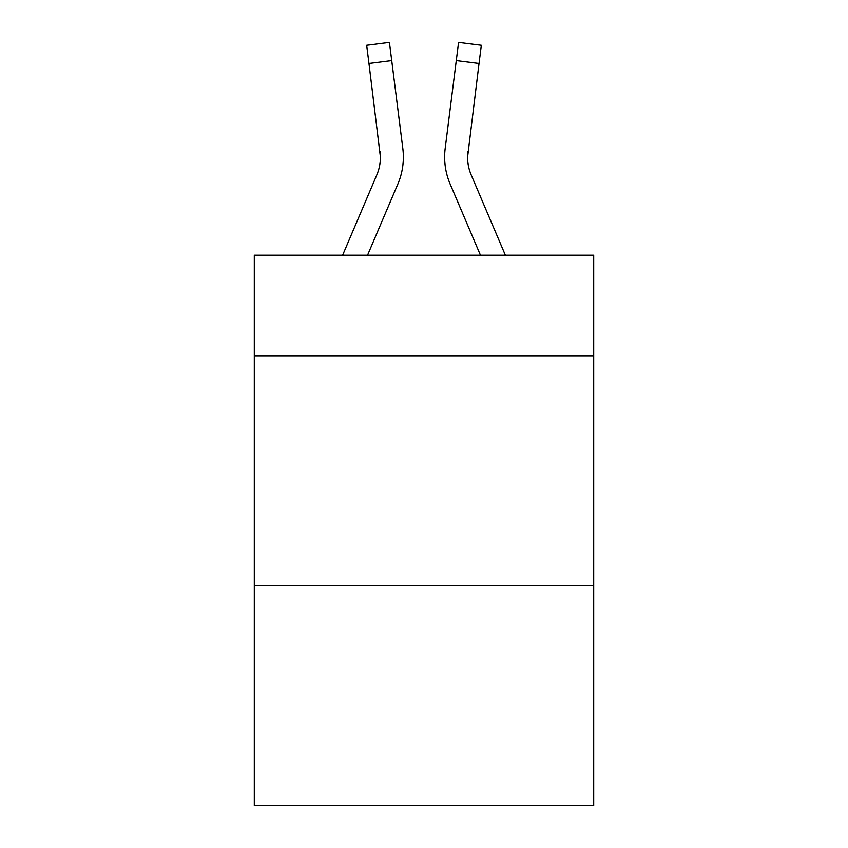 <?xml version="1.0" encoding="UTF-8"?>
<svg xmlns="http://www.w3.org/2000/svg" width="848" height="848" viewBox="0 0 848 848"><rect width="100%" height="100%" fill="white"/><g stroke="black" fill="none" stroke-linecap="round" stroke-linejoin="round"><path stroke-width="1.27" d="M593.706 356.118L593.706 255.216L254.294 255.216L254.294 356.118L593.706 356.118L593.706 805.6L254.294 805.6L254.294 356.118M593.706 585.449L254.294 585.449M367.544 255.216L397.86 184.016A68.794 68.794 -74.7 0 0 402.821 148.442L391.723 60.6L368.965 63.473L366.665 45.273L389.423 42.4L391.723 60.6M342.624 255.216L376.766 175.027A45.866 45.866 -19.6 0 0 380.423 157.145L368.965 63.473M403.277 160.399L403.362 157.028L403.277 160.399M402.471 145.686L402.821 148.442M505.376 255.216L471.234 175.027A45.866 45.866 19.6 0 1 467.577 157.145L479.035 63.473L456.277 60.6L458.577 42.4L481.335 45.273L479.035 63.473M480.456 255.216L450.14 184.016A68.794 68.794 74.7 0 1 445.179 148.442L456.277 60.6M467.63 159.307L467.937 151.315A45.866 45.866 74.7 0 0 471.234 175.027A45.866 45.866 74.7 0 1 467.577 157.145A45.866 45.866 74.7 0 0 471.234 175.027A45.866 45.866 74.7 0 1 467.577 157.145A45.866 45.866 74.7 0 0 471.234 175.027A45.866 45.866 74.7 0 1 467.577 157.145A45.866 45.866 74.7 0 0 471.234 175.027A45.866 45.866 74.7 0 1 467.577 157.145A45.866 45.866 74.7 0 0 471.234 175.027A45.866 45.866 74.7 0 1 467.577 157.145A45.866 45.866 74.7 0 0 471.234 175.027A45.866 45.866 74.7 0 1 467.577 157.145A45.866 45.866 74.7 0 0 471.234 175.027A45.866 45.866 74.7 0 1 467.577 157.145A45.866 45.866 74.7 0 0 471.234 175.027A45.866 45.866 74.7 0 1 467.577 157.145A45.866 45.866 74.7 0 0 471.234 175.027A45.866 45.866 74.7 0 1 467.577 157.145A45.866 45.866 74.7 0 0 471.234 175.027A45.866 45.866 74.7 0 1 467.577 157.145A45.866 45.866 74.7 0 0 471.234 175.027A45.866 45.866 74.7 0 1 467.577 157.145A45.866 45.866 74.7 0 0 471.234 175.027A45.866 45.866 74.7 0 1 467.577 157.145A45.866 45.866 74.7 0 0 471.234 175.027A45.866 45.866 74.7 0 1 467.577 157.145A45.866 45.866 74.7 0 0 471.234 175.027A45.866 45.866 74.7 0 1 467.577 157.145A45.866 45.866 74.7 0 0 471.234 175.027A45.866 45.866 74.7 0 1 467.577 157.145A45.866 45.866 74.7 0 0 471.234 175.027A45.866 45.866 74.7 0 1 467.577 157.145A45.866 45.866 74.7 0 0 471.234 175.027A45.866 45.866 74.7 0 1 467.577 157.145A45.866 45.866 74.7 0 0 471.234 175.027A45.866 45.866 74.7 0 1 467.577 157.145M376.766 175.027A45.866 45.866 -74.7 0 0 380.423 157.156A45.866 45.866 -74.7 0 1 376.766 175.027A45.866 45.866 -74.7 0 0 380.423 157.156A45.866 45.866 -74.7 0 1 376.766 175.027A45.866 45.866 -74.7 0 0 380.423 157.156A45.866 45.866 -74.7 0 1 376.766 175.027A45.866 45.866 -74.7 0 0 380.423 157.156A45.866 45.866 -74.7 0 1 376.766 175.027A45.866 45.866 -74.7 0 0 380.423 157.156A45.866 45.866 -74.7 0 1 376.766 175.027A45.866 45.866 -74.7 0 0 380.423 157.156A45.866 45.866 -74.7 0 1 376.766 175.027A45.866 45.866 -74.7 0 0 380.423 157.156A45.866 45.866 -74.7 0 1 376.766 175.027A45.866 45.866 -74.7 0 0 380.423 157.156A45.866 45.866 -74.7 0 1 376.766 175.027A45.866 45.866 -74.7 0 0 380.423 157.156A45.866 45.866 -74.7 0 1 376.766 175.027A45.866 45.866 -74.7 0 0 380.423 157.156A45.866 45.866 -74.7 0 1 376.766 175.027A45.866 45.866 -74.7 0 0 380.423 157.156A45.866 45.866 -74.7 0 1 376.766 175.027A45.866 45.866 -74.7 0 0 380.423 157.156A45.866 45.866 -74.7 0 1 376.766 175.027A45.866 45.866 -74.7 0 0 380.423 157.156A45.866 45.866 -74.7 0 1 376.766 175.027A45.866 45.866 -74.7 0 0 380.423 157.156A45.866 45.866 -74.7 0 1 376.766 175.027A45.866 45.866 -74.7 0 0 380.423 157.156A45.866 45.866 -74.7 0 1 376.766 175.027A45.866 45.866 -74.7 0 0 380.423 157.156A45.866 45.866 -74.7 0 1 376.766 175.027A45.866 45.866 -74.7 0 0 380.423 157.156A45.866 45.866 -74.7 0 1 376.766 175.027A45.866 45.866 -74.7 0 0 380.423 157.156L380.063 151.315A45.866 45.866 -74.7 0 1 376.766 175.027M444.723 160.42L444.638 157.028M445.179 148.442L445.529 145.686"/></g></svg>
